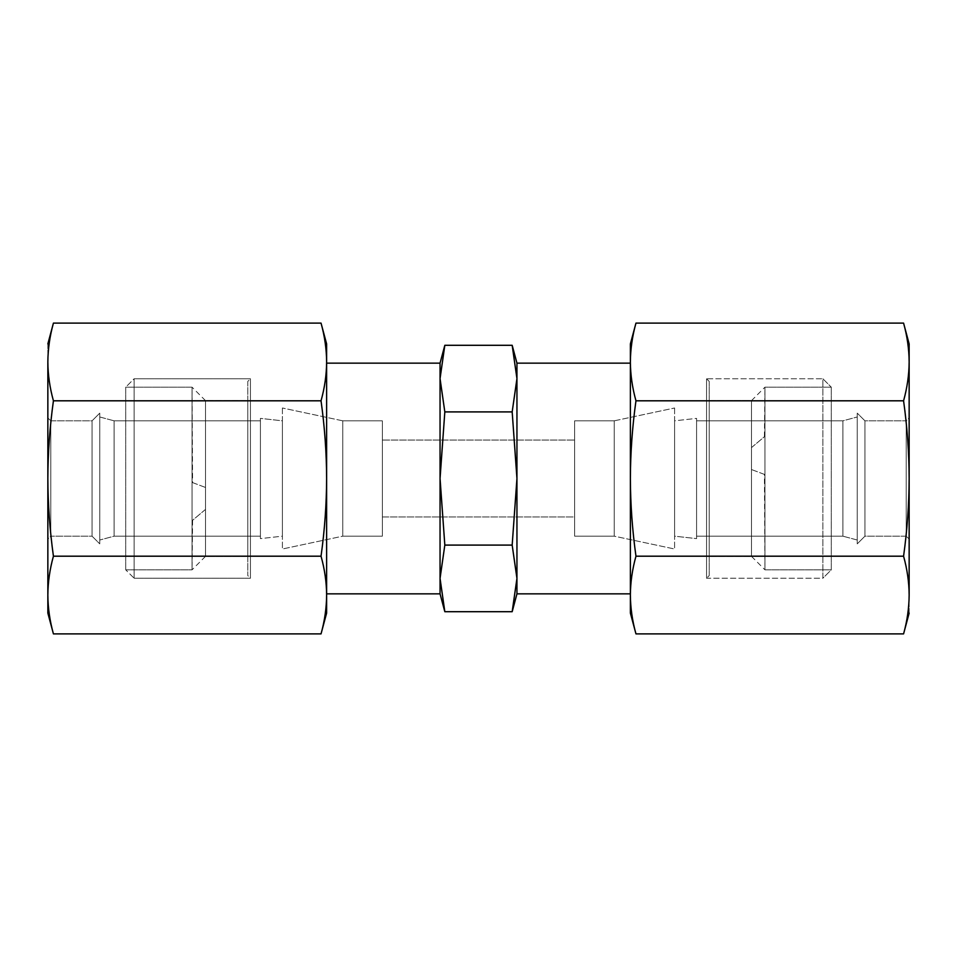 <?xml version="1.0" encoding="UTF-8"?>
<svg xmlns="http://www.w3.org/2000/svg" width="957" height="957" viewBox="0 0 957 957"><rect width="100%" height="100%" fill="white"/><g stroke="black" fill="none" stroke-linecap="round" stroke-linejoin="round"><path stroke-width="0.72" stroke-dasharray="4.79 3.59" d="M440.053 478.5L444.826 545.095L512.174 545.095L516.947 478.5L512.174 411.905L444.826 411.905L440.053 478.5L444.826 411.905L440.053 378.601L444.826 345.298L440.053 378.601L440.053 578.399L444.826 545.095L512.174 545.095L516.947 578.399L512.174 611.702L516.947 578.399L516.947 478.5L512.174 545.095L516.947 578.399L516.947 593.854L516.947 378.601L512.174 411.905L444.826 411.905L440.053 378.601L440.053 363.146L440.053 478.5L444.826 545.095L440.053 578.399L440.053 593.854L440.053 478.5M444.826 611.702L440.053 578.399L444.826 611.702M512.174 345.298L516.947 378.601L512.174 411.905L516.947 478.5L516.947 363.146L516.947 378.601L512.174 345.298M247.791 381.412L247.791 575.588L247.791 381.412L250.447 378.757L250.447 578.243L247.791 575.588L247.791 381.412L247.791 575.588L250.447 578.243L250.447 378.757L247.791 381.412M247.791 400.636L247.791 556.364L247.791 400.636L247.791 556.364L205.504 556.364L205.504 400.636L205.504 487.46L192.584 482.603L192.046 387.178L192.046 569.822L192.584 520.285L205.504 509.411L205.504 556.364L205.504 400.636L247.791 400.636L205.504 400.636L205.504 556.364L247.791 556.364L247.791 400.636M326.624 593.854L326.624 363.146L326.624 593.854M630.376 363.146L630.376 593.854L630.376 363.146M706.553 378.757L706.553 578.243L709.209 575.588L709.209 381.412L706.553 378.757L709.209 381.412L709.209 575.588L706.553 578.243L706.553 378.757L822.864 378.757L822.864 578.243L706.553 578.243L706.553 378.757L706.553 578.243L822.864 578.243L822.864 378.757L706.553 378.757M709.209 381.412L709.209 575.588L709.209 381.412M709.209 556.364L709.209 400.636L709.209 556.364L709.209 400.636L751.496 400.636L751.496 556.364L751.496 469.54L764.416 474.397L764.954 569.822L764.954 387.178L764.416 436.715L751.496 447.589L751.496 400.636L751.496 556.364L709.209 556.364L751.496 556.364L751.496 400.636L709.209 400.636L709.209 556.364M674.601 407.993L674.601 549.007L614.238 536.171L614.238 420.829L674.601 407.993L614.238 420.829L614.238 536.171L674.601 549.007L674.601 407.993M574.631 536.171L574.631 420.829L614.238 420.829L614.238 536.171L574.631 536.171L614.238 536.171L614.238 420.829L574.631 420.829L574.631 536.171M574.631 440.053L574.631 516.947L574.631 440.053L574.631 516.947L382.369 516.947L382.369 440.053L574.631 440.053L382.369 440.053L382.369 516.947L574.631 516.947L574.631 440.053M382.369 420.829L382.369 536.171L382.369 420.829L382.369 536.171L342.762 536.171L342.762 420.829L382.369 420.829L342.762 420.829L342.762 536.171L382.369 536.171L382.369 420.829M382.369 440.053L382.369 516.947L382.369 440.053M282.399 407.993L282.399 549.007L342.762 536.171L342.762 420.829L282.399 407.993L342.762 420.829L342.762 536.171L282.399 549.007L282.399 407.993M674.601 420.829L674.601 536.171L674.601 420.829L696.576 418.376L696.576 538.624L696.576 418.376L696.576 538.624L674.601 536.171L674.601 420.829L674.601 536.171L696.576 538.624L696.576 418.376L674.601 420.829M831.286 387.178L831.286 569.822L764.954 569.822L764.954 387.178L831.286 387.178L764.954 387.178L764.954 569.822L831.286 569.822L831.286 387.178L831.286 569.822L822.864 578.243L822.864 378.757L831.286 387.178L822.864 378.757L822.864 578.243L831.286 569.822L831.286 387.178M857.245 413.137L857.245 543.863L857.245 413.137L864.937 420.829L906.219 420.829L906.219 536.171L864.937 536.171L864.937 420.829L864.937 536.171L906.219 536.171L906.219 420.829L864.937 420.829L864.937 536.171L857.245 543.863L857.245 413.137L857.245 543.863L864.937 536.171L864.937 420.829L857.245 413.137M857.245 416.977L857.245 540.023L857.245 416.977L857.245 540.023L842.89 536.171L842.89 420.829L857.245 416.977L842.89 420.829L842.89 536.171L857.245 540.023L857.245 416.977M696.576 420.829L842.89 420.829L842.89 536.171L696.576 536.171L696.576 420.829L696.576 536.171L842.89 536.171L842.89 420.829L696.576 420.829L696.576 536.171L696.576 420.829M764.954 432.839L764.954 478.5L764.416 474.397L751.496 469.54L751.496 447.589L764.416 436.715L764.954 432.839M282.399 536.171L282.399 420.829L282.399 536.171L260.424 538.624L260.424 418.376L260.424 538.624L260.424 418.376L282.399 420.829L282.399 536.171L282.399 420.829L260.424 418.376L260.424 538.624L282.399 536.171M125.714 569.822L125.714 387.178L192.046 387.178L192.046 569.822L125.714 569.822L192.046 569.822L192.046 387.178L125.714 387.178L125.714 569.822L125.714 387.178L134.136 378.757L250.447 378.757L250.447 578.243L134.136 578.243L134.136 378.757L134.136 578.243L250.447 578.243L250.447 378.757L134.136 378.757L134.136 578.243L125.714 569.822L134.136 578.243L134.136 378.757L125.714 387.178L125.714 569.822M99.755 543.863L99.755 413.137L99.755 543.863L92.063 536.171L50.781 536.171L50.781 420.829L92.063 420.829L92.063 536.171L92.063 420.829L50.781 420.829L50.781 536.171L92.063 536.171L92.063 420.829L99.755 413.137L99.755 543.863L99.755 413.137L92.063 420.829L92.063 536.171L99.755 543.863M99.755 540.023L99.755 416.977L99.755 540.023L99.755 416.977L114.11 420.829L114.11 536.171L99.755 540.023L114.11 536.171L114.11 420.829L99.755 416.977L99.755 540.023M260.424 536.171L114.11 536.171L114.11 420.829L260.424 420.829L260.424 536.171L260.424 420.829L114.11 420.829L114.11 536.171L260.424 536.171L260.424 420.829L260.424 536.171M192.046 524.161L192.046 478.5L192.584 482.603L205.504 487.46L205.504 509.411L192.584 520.285L192.046 524.161M630.376 478.5C630.472 504.231 632.326 530.142 635.962 556.196L903.575 556.196C907.2 530.142 909.054 504.231 909.15 478.5C909.054 452.769 907.2 426.858 903.575 400.804L635.962 400.804C632.326 426.858 630.472 452.769 630.376 478.5C630.472 452.769 632.326 426.858 635.962 400.804C632.326 387.764 630.472 374.821 630.376 361.949C630.472 349.078 632.326 336.134 635.962 323.107C632.326 336.134 630.472 349.078 630.376 361.949L630.376 595.051C630.472 582.179 632.326 569.236 635.962 556.196L903.575 556.196C907.2 569.236 909.054 582.179 909.15 595.051C909.054 607.922 907.2 620.866 903.575 633.893C907.2 620.866 909.054 607.922 909.15 595.051L909.15 478.5C909.054 504.231 907.2 530.142 903.575 556.196C907.2 569.236 909.054 582.179 909.15 595.051L909.15 361.949C909.054 374.821 907.2 387.764 903.575 400.804L635.962 400.804C632.326 387.764 630.472 374.821 630.376 361.949C630.376 338.096 630.376 338.096 630.376 361.949L630.376 595.051C630.472 582.179 632.326 569.236 635.962 556.196C632.326 530.142 630.472 504.231 630.376 478.5M635.962 633.893C632.326 620.866 630.472 607.922 630.376 595.051L630.376 613.078L630.376 595.051C630.472 607.922 632.326 620.866 635.962 633.893M909.15 361.949C909.054 349.078 907.2 336.134 903.575 323.107C907.2 336.134 909.054 349.078 909.15 361.949C909.054 374.821 907.2 387.764 903.575 400.804C907.2 426.858 909.054 452.769 909.15 478.5L909.15 343.922M630.376 343.922L630.376 361.949M909.15 613.078L909.15 595.051L909.15 613.078M909.15 539.102L909.15 417.898L909.15 539.102L909.15 417.898L906.219 420.829L906.219 536.171L909.15 539.102L906.219 536.171L906.219 420.829L909.15 417.898L909.15 539.102M326.624 478.5C326.528 452.769 324.674 426.858 321.038 400.804L53.425 400.804C49.8 426.858 47.946 452.769 47.85 478.5C47.946 504.231 49.8 530.142 53.425 556.196L321.038 556.196C324.674 530.142 326.528 504.231 326.624 478.5C326.528 504.231 324.674 530.142 321.038 556.196C324.674 569.236 326.528 582.179 326.624 595.051C326.528 607.922 324.674 620.866 321.038 633.893C324.674 620.866 326.528 607.922 326.624 595.051L326.624 361.949C326.528 374.821 324.674 387.764 321.038 400.804L53.425 400.804C49.8 387.764 47.946 374.821 47.85 361.949C47.946 349.078 49.8 336.134 53.425 323.107C49.8 336.134 47.946 349.078 47.85 361.949L47.85 478.5C47.946 452.769 49.8 426.858 53.425 400.804C49.8 387.764 47.946 374.821 47.85 361.949L47.85 595.051C47.946 582.179 49.8 569.236 53.425 556.196L321.038 556.196C324.674 569.236 326.528 582.179 326.624 595.051C326.624 618.904 326.624 618.904 326.624 595.051L326.624 361.949C326.528 374.821 324.674 387.764 321.038 400.804C324.674 426.858 326.528 452.769 326.624 478.5M321.038 323.107C324.674 336.134 326.528 349.078 326.624 361.949L326.624 343.922L326.624 361.949C326.528 349.078 324.674 336.134 321.038 323.107M47.85 595.051C47.946 607.922 49.8 620.866 53.425 633.893C49.8 620.866 47.946 607.922 47.85 595.051C47.946 582.179 49.8 569.236 53.425 556.196C49.8 530.142 47.946 504.231 47.85 478.5L47.85 613.078M326.624 613.078L326.624 595.051M47.85 343.922L47.85 361.949L47.85 343.922M47.85 417.898L47.85 539.102L47.85 417.898L47.85 539.102L50.781 536.171L50.781 420.829L47.85 417.898L50.781 420.829L50.781 536.171L47.85 539.102L47.85 417.898M751.496 400.636L764.954 387.178M751.496 556.364L764.954 569.822M205.504 556.364L192.046 569.822M205.504 400.636L192.046 387.178"/><path stroke-width="1.44" d="M440.053 593.854L326.624 593.854L440.053 593.854L440.053 363.146L440.053 378.601L444.826 411.905L440.053 478.5L440.053 378.601L444.826 345.298L512.174 345.298L516.947 378.601L516.947 593.854L516.947 578.399L512.174 545.095L516.947 478.5L512.174 411.905L516.947 378.601L516.947 363.146L516.947 378.601L512.174 345.298L444.826 345.298L440.053 378.601L444.826 411.905L512.174 411.905L516.947 378.601L516.947 578.399L512.174 611.702L516.947 578.399L512.174 545.095L444.826 545.095L440.053 578.399L440.053 478.5L444.826 545.095L512.174 545.095L516.947 478.5L512.174 411.905L444.826 411.905L440.053 478.5L444.826 545.095L440.053 578.399L444.826 611.702L512.174 611.702L444.826 611.702L440.053 593.854L440.053 578.399L444.826 611.702M326.624 363.146L440.053 363.146L326.624 363.146M630.376 593.854L516.947 593.854L630.376 593.854M516.947 363.146L630.376 363.146L516.947 363.146L512.174 345.298M630.376 613.078L630.376 361.949C630.472 374.821 632.326 387.764 635.962 400.804C632.326 426.858 630.472 452.769 630.376 478.5L630.376 361.949C630.472 349.078 632.326 336.134 635.962 323.107L903.575 323.107L909.15 343.922L909.15 361.949C909.054 349.078 907.2 336.134 903.575 323.107L635.962 323.107C632.326 336.134 630.472 349.078 630.376 361.949C630.472 374.821 632.326 387.764 635.962 400.804L903.575 400.804C907.2 387.764 909.054 374.821 909.15 361.949L909.15 595.051C909.054 607.922 907.2 620.866 903.575 633.893C907.2 620.866 909.054 607.922 909.15 595.051C909.054 582.179 907.2 569.236 903.575 556.196L635.962 556.196C632.326 569.236 630.472 582.179 630.376 595.051L630.376 478.5C630.472 504.231 632.326 530.142 635.962 556.196L903.575 556.196C907.2 530.142 909.054 504.231 909.15 478.5C909.054 452.769 907.2 426.858 903.575 400.804L635.962 400.804C632.326 426.858 630.472 452.769 630.376 478.5C630.472 504.231 632.326 530.142 635.962 556.196C632.326 569.236 630.472 582.179 630.376 595.051C630.472 607.922 632.326 620.866 635.962 633.893L903.575 633.893L635.962 633.893L630.376 613.078L630.376 595.051C630.472 607.922 632.326 620.866 635.962 633.893M630.376 361.949L630.376 343.922L635.962 323.107M909.15 361.949C909.15 338.096 909.15 338.096 909.15 361.949L909.15 595.051C909.054 582.179 907.2 569.236 903.575 556.196C907.2 530.142 909.054 504.231 909.15 478.5C909.054 452.769 907.2 426.858 903.575 400.804C907.2 387.764 909.054 374.821 909.15 361.949C909.054 349.078 907.2 336.134 903.575 323.107M326.624 343.922L326.624 595.051C326.528 582.179 324.674 569.236 321.038 556.196C324.674 530.142 326.528 504.231 326.624 478.5L326.624 595.051C326.528 607.922 324.674 620.866 321.038 633.893L53.425 633.893L47.85 613.078L47.85 595.051C47.946 607.922 49.8 620.866 53.425 633.893L321.038 633.893C324.674 620.866 326.528 607.922 326.624 595.051C326.528 582.179 324.674 569.236 321.038 556.196L53.425 556.196C49.8 569.236 47.946 582.179 47.85 595.051L47.85 361.949C47.946 349.078 49.8 336.134 53.425 323.107C49.8 336.134 47.946 349.078 47.85 361.949C47.946 374.821 49.8 387.764 53.425 400.804L321.038 400.804C324.674 387.764 326.528 374.821 326.624 361.949L326.624 478.5C326.528 452.769 324.674 426.858 321.038 400.804L53.425 400.804C49.8 426.858 47.946 452.769 47.85 478.5C47.946 504.231 49.8 530.142 53.425 556.196L321.038 556.196C324.674 530.142 326.528 504.231 326.624 478.5C326.528 452.769 324.674 426.858 321.038 400.804C324.674 387.764 326.528 374.821 326.624 361.949C326.528 349.078 324.674 336.134 321.038 323.107L53.425 323.107L321.038 323.107L326.624 343.922L326.624 361.949C326.528 349.078 324.674 336.134 321.038 323.107M326.624 595.051L326.624 613.078L321.038 633.893M47.85 595.051C47.85 618.904 47.85 618.904 47.85 595.051L47.85 361.949C47.946 374.821 49.8 387.764 53.425 400.804C49.8 426.858 47.946 452.769 47.85 478.5C47.946 504.231 49.8 530.142 53.425 556.196C49.8 569.236 47.946 582.179 47.85 595.051C47.946 607.922 49.8 620.866 53.425 633.893M444.826 345.298L440.053 363.146M512.174 611.702L516.947 593.854M903.575 633.893L909.15 613.078M53.425 323.107L47.85 343.922"/></g></svg>
